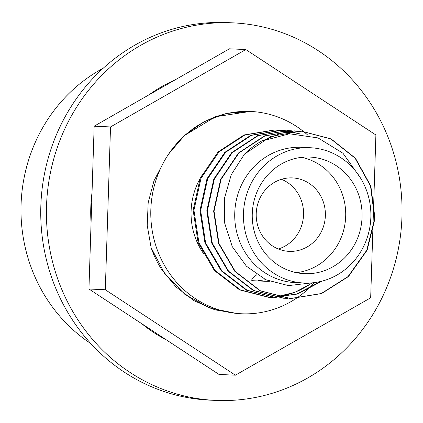 <?xml version="1.0" encoding="UTF-8"?>
<svg xmlns="http://www.w3.org/2000/svg" width="423" height="423" viewBox="0 0 423 423"><rect width="100%" height="100%" fill="white"/><g stroke="black" fill="none" stroke-linecap="round" stroke-linejoin="round"><path stroke-width="0.63" d="M232.761 22.847L227.088 22.593A188.97 177.797 92.6 0 0 68.33 111.149A188.97 177.797 92.6 0 0 61.626 301.139A188.97 177.797 92.6 0 0 210.03 400.153L215.704 400.407A188.97 177.797 -87.4 0 1 67.299 301.398A188.97 177.797 -87.4 0 1 74.009 111.402A188.97 177.797 -87.4 0 1 232.761 22.847A188.97 177.797 -87.4 0 1 401.85 219.653A188.97 177.797 -87.4 0 1 215.704 400.407M91.067 222.725A141.89 133.499 -87.4 0 1 92.034 192.481L88.946 289.015L166.065 339.669A141.89 133.499 -87.4 0 1 141.901 323.796M149.234 94.689A141.89 133.499 -87.4 0 1 174.366 80.312L94.16 126.197L92.034 192.481M166.065 339.669L219.019 374.45L235.384 375.19L105.311 289.755L110.525 126.932L245.816 49.549L375.888 134.979L370.675 297.803L235.384 375.19M245.816 49.549L229.446 48.809L174.366 80.312M151.127 247.704A101.256 95.27 92.6 0 0 161.295 268.954L175.947 286.884L194.12 300.742L214.873 309.81L237.292 313.58L209.697 308.018L184.793 294.297L164.706 273.596L151.127 247.704L147.225 225.427L148.172 202.728L153.961 180.875L164.357 160.994M94.16 126.197L110.525 126.932M88.946 289.015L105.311 289.755M251.447 279.117L256.846 274.701M307.674 135.027A101.256 95.27 92.6 0 0 185.242 135.032L215.481 116.737L250.22 111.445M239.402 313.649L237.292 313.58M278.313 248.988A36.764 34.591 92.6 0 0 299.505 196.187A36.764 34.591 92.6 0 0 281.459 179.299M321.327 197.171A36.764 34.591 -87.4 0 1 320.021 234.136A36.764 34.591 -87.4 0 1 289.136 251.362A36.764 34.591 -87.4 0 1 256.243 213.076A36.764 34.591 -87.4 0 1 292.457 177.909A36.764 34.591 -87.4 0 1 321.327 197.171M296.375 272.661A58.369 54.916 92.6 0 0 339.272 186.908A58.369 54.916 92.6 0 0 301.588 157.351M355.637 187.648A58.369 54.916 -87.4 0 1 353.565 246.334A58.369 54.916 -87.4 0 1 304.534 273.686A58.369 54.916 -87.4 0 1 252.304 212.896A58.369 54.916 -87.4 0 1 309.8 157.065A58.369 54.916 -87.4 0 1 355.637 187.648M363.405 183.207A67.722 63.714 -87.4 0 1 360.999 251.294A67.722 63.714 -87.4 0 1 304.111 283.024A67.722 63.714 -87.4 0 1 243.516 212.499A67.722 63.714 -87.4 0 1 310.223 147.722A67.722 63.714 -87.4 0 1 363.405 183.207M304.111 283.024L295.381 282.633A67.722 63.714 -87.4 0 1 234.786 212.103A67.722 63.714 -87.4 0 1 301.493 147.331L310.223 147.722M360.264 177.623L342.974 153.237L318.07 137.924L289.469 133.79L261.382 141.187L280.888 133.266L301.647 131.199L331.098 138.918L355.426 158.207L370.865 186.136L374.995 218.442L367.132 250.205L348.399 276.584L321.596 293.567L290.733 298.564L260.441 290.807L235.278 271.476L219.003 243.511L214.033 211.167L221.065 179.368L238.953 152.946L264.925 135.926L294.953 130.892L298.294 131.125M294.741 130.887L264.497 135.905L238.535 152.925L220.653 179.347L213.631 211.146L218.612 243.489L234.892 271.455L260.066 290.786L290.363 298.548L321.237 293.551L348.05 276.568L366.789 250.189L374.662 218.427L370.537 186.12L355.109 158.197L330.791 138.903L301.345 131.183L270.783 136.433L244.473 154.136A83.844 78.889 -87.4 0 1 261.382 141.187M244.473 154.136L231.259 174.673L224.412 198.435L224.708 223.238L232.264 246.646L246.45 266.215L265.861 279.756L288.433 285.615L311.566 282.897M287.386 298.337L284.034 298.257L253.747 290.501L228.579 271.169L212.304 243.209L207.339 210.866L214.366 179.066L232.259 152.645L258.226 135.624L288.253 130.591L291.6 130.818M280.687 298.035L277.335 297.956L247.048 290.199L221.879 270.868L205.61 242.902L200.639 210.564L207.667 178.76L225.559 152.343L251.526 135.323L281.554 130.289L291.569 131.447M321.94 281.158L297.607 294.027L270.641 297.655L240.349 289.898L215.185 270.567L198.91 242.601L193.94 210.257L200.973 178.458L218.86 152.037L244.832 135.016L274.86 129.988L288.195 131.844M312.613 282.807L294.947 292.304L275.648 296.983A83.844 78.889 92.6 0 0 311.968 282.865M274.432 129.967L243.997 134.979L218.035 152L200.153 178.421L193.131 210.22L198.107 242.564L214.392 270.53L239.566 289.861L269.863 297.618L296.581 294.075L320.75 281.454M300.801 134.012L280.846 130.258L250.828 135.291L224.867 152.312L206.984 178.728L199.963 210.532L204.944 242.876L221.224 270.842L246.398 290.173L277.017 297.94M287.968 130.58L257.665 135.598L231.704 152.618L213.821 179.04L206.799 210.839L211.775 243.183L228.06 271.148L253.234 290.479L283.532 298.236L287.132 298.315M269.419 281.284A67.722 63.714 -87.4 0 1 264.824 281.253L251.727 280.661M203.415 173.245A67.722 63.714 92.6 0 0 203.875 254.033M258.294 280.597A67.722 63.714 92.6 0 0 265.66 279.661M185.242 135.032A101.256 95.27 92.6 0 0 168.698 153.961A101.256 95.27 92.6 0 0 184.967 290.67A101.256 95.27 92.6 0 0 314.559 282.585M249.686 111.418L226.263 113.475L204.119 121.644L184.518 135.423L168.698 153.961M103.275 68.182A158.012 148.674 92.6 0 0 21.15 202.453A158.012 148.674 92.6 0 0 90.834 343.582M269.863 297.618L270.641 297.655M276.695 297.929L277.335 297.956M283.532 298.236L284.034 298.257M290.363 298.548L290.728 298.564M274.014 129.946L274.86 129.988M280.846 130.258L281.554 130.289M287.682 130.564L288.253 130.591M294.514 130.876L294.953 130.892M301.35 131.183L301.647 131.199"/></g></svg>
